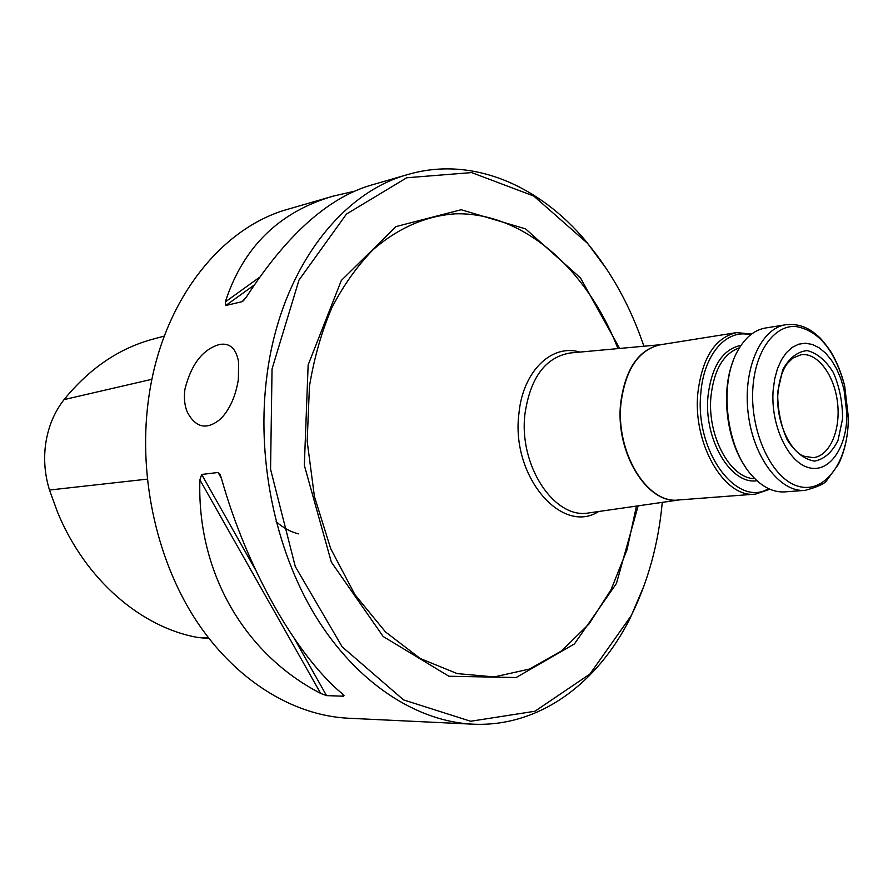 <?xml version="1.0" encoding="UTF-8"?>
<svg xmlns="http://www.w3.org/2000/svg" width="893" height="893" viewBox="0 0 893 893"><rect width="100%" height="100%" fill="white"/><g stroke="black" fill="none" stroke-linecap="round" stroke-linejoin="round"><path stroke-width="1.34" d="M789.847 360.605L792.884 358.071L801.021 354.733C817.374 352.177 834.408 375.015 837.522 402.609C840.893 430.169 829.63 456.334 813.121 457.64L804.437 456.29C790.417 452.405 775.169 420.57 778.015 392.574C779.131 380.217 782.212 370.573 787.246 363.641L792.884 358.071M777.658 392.094L782.692 369.869C789.144 358.093 797.293 351.663 807.138 350.581C817.106 353.081 825.88 360.471 833.459 372.749C839.554 387.037 842.59 402.408 842.568 418.85L837.991 440.528C832.008 452.405 824.161 459.281 814.438 461.134C804.359 459.359 795.306 452.304 787.258 439.97C780.761 425.258 777.557 409.295 777.658 392.094M298.485 533.858C290.459 531.837 283.014 527.752 276.116 521.624M164.323 336.092L153.306 339.05C119.249 348.158 89.501 368.351 64.073 399.606C53.937 412.566 47.72 427.959 45.409 445.774C43.645 460.743 45.007 475.5 49.495 490.034L57.665 512.493C85.494 579.937 141.172 627.299 197.554 637.446L209.018 638.562M320.676 693.414L326.548 695.625L343.571 696.205L344.006 695.457L342.7 694.129C296.688 656.154 246.814 569.377 221.151 477.398L219.968 474.239L218.093 472.486L201.673 474.451L199.887 479.865C196.851 573.418 245.318 654.591 320.676 693.414L199.887 479.865M354.454 191.225L333.346 196.092C279.174 211.831 243.164 247.104 225.315 301.912L225.795 305.506L242.148 301.655L246.479 296.878C286.34 235.339 327.597 198.179 370.271 185.398L408.112 174.448C340.423 192.732 280.737 270.311 267.13 374.1C255.9 456.669 274.664 549.095 315.564 616.125C356.709 683.056 416.462 721.466 472.754 724.167C539.227 727.404 597.919 683.234 630.614 617.242L644.009 585.83M472.754 724.167L348.326 718.229C292.737 715.55 234.424 679.908 194.719 618.302C155.237 556.607 137.6 471.783 149.042 395.61C162.928 299.914 221.598 227.28 288.45 209.085L333.346 196.092M219.388 344.508C202.767 349.342 191.281 364.199 184.951 389.069C183.779 397.787 184.55 405.444 187.262 412.064C195.891 428.216 207.154 430.381 221.04 418.549C229.981 408.972 235.752 395.9 238.375 379.335L238.621 362.123C236.21 348.482 229.802 342.611 219.388 344.508M606.782 269.273L586.467 241.824C539.361 185.219 472.017 155.862 408.112 174.448M643.909 346.227C630.637 306.969 611.805 272.633 587.404 243.209L533.724 196.025L471.604 172.583L406.739 177.763L346.462 214.063L299.01 280.011L272.041 368.943L270.568 469.283L295.282 566.53L342.142 646.789L403.591 699.922L470.644 721.254L534.94 711.252L589.938 674.025L631.206 615.679C648.117 581.399 658.465 543.636 662.271 502.368M773.159 390.241L774.678 378.956L777.479 368.686L781.464 359.801L786.454 352.601L792.258 347.344L798.677 344.196L805.453 343.225L812.362 344.452L819.149 347.801L825.59 353.126L831.472 360.236L836.607 368.854L840.826 378.71L844.008 389.448L846.888 413.906C847.133 447.46 829.329 473.524 808.656 467.631C787.961 462.351 770.413 424.811 773.159 390.241M844.008 389.448L844.678 385.932C841.407 372.961 836.674 361.364 830.49 351.139C820.109 336.561 818.435 336.561 813.222 332.174C804.973 326.09 795.808 323.623 785.717 324.762L765.614 327.977C754.183 329.964 744.729 337.855 737.272 351.641C718.82 384.537 726.255 447.717 751.828 475.433C762.287 487.12 773.305 492.601 784.891 491.887L805.196 490.346C817.966 486.864 825.188 483.493 826.885 480.244L838.326 464.505C843.852 453.331 847.111 440.394 848.093 425.682L848.35 417.165L844.678 385.932C834.765 349.777 818.256 329.941 795.127 326.414C774.108 325.554 755.634 350.982 752.966 386.736C749.461 429.89 770.648 477.018 796.489 485.692C822.286 495.012 845.738 466.213 848.093 425.671L848.183 423.963M732.963 361.531C720.818 392.005 726.467 439.992 745.342 466.816M768.538 488.638C736.959 508.206 694.654 451.289 700.815 393.389C703.617 354.275 726.857 328.222 750.466 334.931M769.889 489.241L755.478 494.119C724.636 498.517 692.588 444.178 697.846 393.087C702.132 357.881 715.014 337.721 736.491 332.62L751.627 334.027M64.073 399.606L151.944 379.279M197.554 637.446L208.482 637.87M49.495 490.034L147.245 479.139M343.571 696.205L342.142 693.66M221.464 478.492L218.093 472.486M326.548 695.625L294.456 638.796M255.465 569.734L201.673 474.451M242.148 301.655L243.845 300.428M225.795 305.506L254.114 285.101M225.315 301.912L259.383 277.433M619.642 348.449L580.539 278.002L525.609 228.898L461.134 209.732L396.023 226.588L341.316 280.491L308.141 364.924L304.334 465.309L331.325 562.077L383.175 636.508L448.9 676.247L516.143 677.53L574.422 643.942L616.449 583.43L638.149 505.829M598.634 511.51C561.608 535.443 510.696 475.936 518.933 413.526C522.84 371.153 551.841 343.448 579.892 352.099M617.934 348.605C587.371 269.496 523.398 211.92 455.24 213.829C425.861 215.905 398.524 227.815 373.252 249.538C357.412 265.712 343.615 285.09 331.872 307.683C321.569 331.861 314.09 358.06 309.458 386.289L307.17 441.22L314.414 496.486L330.711 548.693L354.945 594.682L385.452 631.898L420.235 658.521L457.183 673.59L494.22 676.939L529.527 669.047L561.541 650.93L589.034 623.95L611.058 589.693L626.998 549.82L636.452 506.074M589.458 512.828L588.9 512.906C554.564 519.759 518.386 465.566 524.984 413.693C530.42 377.527 545.456 357.3 570.102 352.992L661.088 344.653M679.997 499.812C648.452 506.186 614.931 453.432 620.668 403.212C625.279 368.842 638.629 349.342 660.72 344.709M785.717 324.762C760.814 328.222 742.786 368.865 748.144 413.113C753.19 457.406 780.169 492.757 805.196 490.346M754.808 478.648C730.463 478.927 706.999 436.063 710.951 396.503C713.987 369.769 723.475 353.55 739.426 347.824M756.963 480.713C730.909 485.167 703.595 439.356 707.993 396.202C711.632 366.208 722.649 349.241 741.045 345.323M755.478 494.119L678.468 499.98C647.347 504.299 615.433 452.249 620.992 403.167C625.491 369.322 638.562 349.866 660.217 344.787L736.491 332.62M587.404 243.209L586.467 241.824M631.206 615.679L630.614 617.242M679.35 499.913L589.469 512.828M846.888 413.906L848.35 417.165M848.283 421.753L848.261 422.322"/></g></svg>
